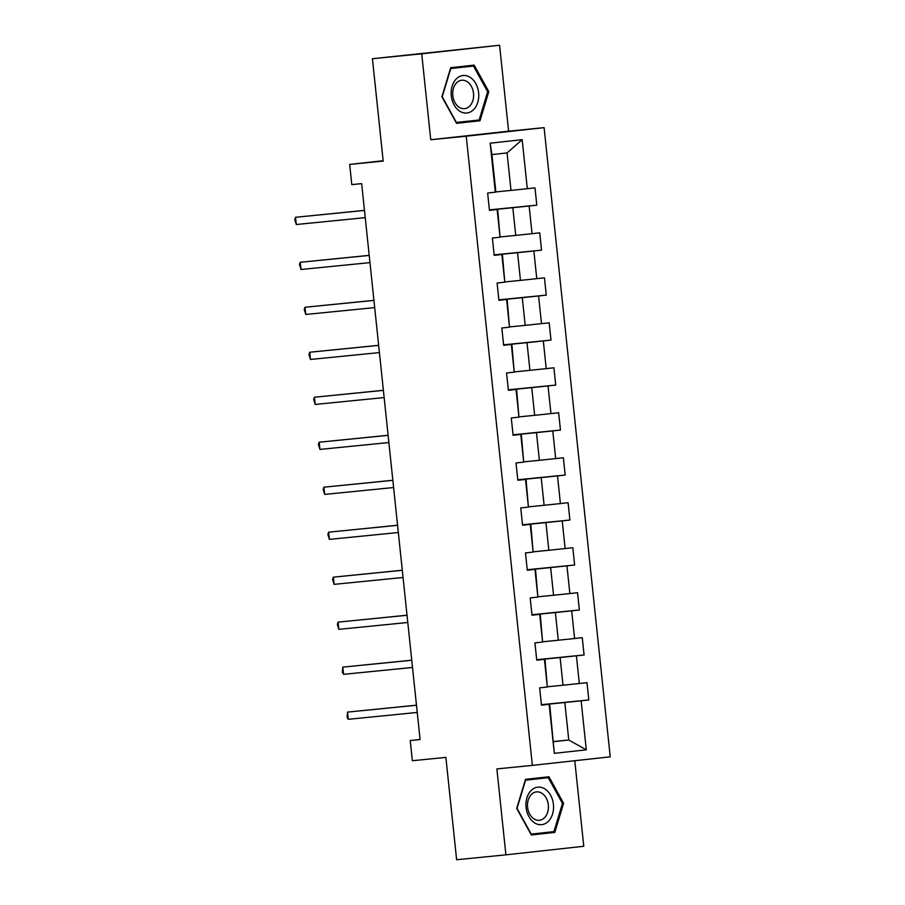 <?xml version="1.0" encoding="UTF-8"?>
<svg xmlns="http://www.w3.org/2000/svg" width="905" height="905" viewBox="0 0 905 905"><rect width="100%" height="100%" fill="white"/><g stroke="black" fill="none" stroke-linecap="round" stroke-linejoin="round"><path stroke-width="1.36" d="M499.583 45.25L372.43 58.723L421.719 53.814L430.746 139.732L466.233 136.203L544.097 127.639L508.61 131.18L499.583 45.25L421.719 53.814M466.233 136.203L532.366 765.381L610.23 756.818L544.097 127.639M532.366 765.381L496.879 768.911L505.906 854.84L583.77 846.277L574.777 760.72M505.906 854.84L456.629 859.75L445.871 757.383L412.352 760.72L410.237 740.539L420.09 739.555L361.661 183.625L351.796 184.609L349.681 164.416L383.188 161.079L372.43 58.723M495.838 191.917L511.008 190.412L507.072 152.922L491.913 154.585L495.861 192.075L487.648 193.059L489.458 210.356L497.139 209.519L500.058 237.201L492.377 238.038L494.187 255.346L501.868 254.497L504.786 282.179L497.105 283.027L498.915 300.324L506.596 299.487L509.504 327.158L501.834 328.006L503.644 345.303L511.325 344.466L514.232 372.147L506.551 372.984L508.372 390.293L516.054 389.444L518.961 417.126L511.28 417.974L513.101 435.271L520.782 434.434L523.69 462.116L516.008 462.953L517.83 480.261L525.511 479.412L528.418 507.094L520.737 507.931L522.558 525.239L530.24 524.391L533.147 552.073L525.466 552.921L527.287 570.218L534.968 569.381L537.875 597.062L530.194 597.9L532.016 615.208L539.697 614.359L542.604 642.041L534.923 642.889L536.744 660.186L544.425 659.338L547.333 687.019L539.652 687.868L541.473 705.165L549.154 704.328L554.301 753.345L586.293 749.826L568.77 740.007L564.833 702.518L541.439 704.848M495.329 192.211L490.171 143.194L522.162 139.675L527.31 188.704L534.991 187.855L536.812 205.152L489.413 209.881M586.293 749.826L581.134 700.809L588.816 699.961L586.994 682.664L579.313 683.501L576.406 655.82L584.087 654.982L582.266 637.674L574.596 638.523L571.677 610.841L579.358 609.993L577.548 592.696L569.867 593.544L566.949 565.863L574.63 565.014L572.82 547.717L565.139 548.554L562.22 520.873L569.901 520.036L568.091 502.728L560.41 503.576L557.503 475.894L565.184 475.046L563.363 457.749L555.681 458.597L552.774 430.916L560.455 430.067L558.634 412.771L550.953 413.608L548.045 385.926L555.727 385.089L553.905 367.781L546.224 368.629L543.317 340.947L550.998 340.099L549.177 322.802L541.495 323.651L538.588 295.969L546.269 295.12L544.448 277.824L536.767 278.661L533.86 250.979L541.541 250.142L539.719 232.834L532.038 233.682L529.131 206.001L536.812 205.152M500.058 237.201L497.671 209.372L489.447 210.198M489.424 210.039L512.83 207.709L515.737 235.391L500.567 236.906M529.131 206.001L512.83 207.709M532.038 233.682L515.737 235.391M504.786 282.179L502.399 254.362L494.175 255.176M494.153 255.029L517.558 252.699L520.466 280.38L505.295 281.885M533.86 250.979L517.558 252.699M536.767 278.661L520.466 280.38M509.504 327.158L507.128 299.34L498.904 300.166M498.881 300.007L522.287 297.677L525.194 325.359L510.024 326.863M538.588 295.969L522.287 297.677M541.495 323.651L525.194 325.359M514.232 372.147L511.857 344.319L503.633 345.144M503.61 344.986L527.015 342.656L529.923 370.337L514.753 371.853M543.317 340.947L527.015 342.656M546.224 368.629L529.923 370.337M518.961 417.126L516.585 389.308L508.361 390.123M508.339 389.976L531.744 387.645L534.651 415.327L519.481 416.832M548.045 385.926L531.744 387.645M550.953 413.608L534.651 415.327M523.69 462.116L521.314 434.287L513.09 435.113M513.067 434.954L536.461 432.624L539.38 460.306L524.21 461.81M552.774 430.916L536.461 432.624M555.681 458.597L539.38 460.306M528.418 507.094L526.043 479.277L517.818 480.091M517.796 479.933L541.19 477.602L544.109 505.284L528.939 506.8M557.503 475.894L541.19 477.602M560.41 503.576L544.109 505.284M533.147 552.073L530.771 524.255L522.536 525.07M522.524 524.923L545.919 522.592L548.826 550.274L533.667 551.779M562.22 520.873L545.919 522.592M565.139 548.554L548.826 550.274M537.875 597.062L535.5 569.234L527.264 570.06M527.253 569.901L550.647 567.571L553.555 595.252L538.396 596.757M566.949 565.863L550.647 567.571M569.867 593.544L553.555 595.252M542.604 642.041L540.228 614.224L531.993 615.038M531.982 614.88L555.376 612.549L558.283 640.231L543.124 641.747M571.677 610.841L555.376 612.549M574.596 638.523L558.283 640.231M547.333 687.019L544.957 659.202L536.722 660.017M536.71 659.869L560.105 657.539L563.012 685.221L547.853 686.725M576.406 655.82L560.105 657.539M579.313 683.501L563.012 685.221M554.301 753.345L549.686 704.181L541.45 705.006M553.611 741.512L568.77 740.007L553.622 741.67M581.134 700.809L564.833 702.518M383.154 160.739L349.681 164.416M420.078 739.453L410.237 740.539M522.162 139.675L507.072 152.922M491.913 154.585L490.171 143.194M527.31 188.704L511.008 190.412M588.816 699.961L541.416 704.678M584.087 654.982L536.688 659.7M579.358 609.993L531.959 614.721M574.63 565.014L527.23 569.731M569.901 520.036L522.502 524.753M565.184 475.046L517.784 479.774M560.455 430.067L513.056 434.785M555.727 385.089L508.327 389.806M550.998 340.099L503.599 344.828M546.269 295.12L498.87 299.838M541.541 250.142L494.141 254.859M563.589 803.289L548.939 776.75L525.5 779.329L516.698 808.448L531.348 834.987L554.799 832.408L563.589 803.289L562.469 803.402L553.939 831.616L531.224 834.116L517.027 808.403L525.556 780.201L548.272 777.7L562.469 803.414M430.746 139.732L508.61 131.18M450.701 67.683L441.9 96.801L456.55 123.34L480.001 120.761L488.802 91.643L474.152 65.115L450.701 67.683M531.303 834.896L546.518 833.234L546.767 832.408M541.122 778.413L540.704 777.655M546.518 833.234L554.799 832.408M456.505 123.261L471.72 121.587L471.969 120.761M466.324 66.766L465.917 66.02M450.452 68.509L473.485 66.054L487.671 91.767L488.802 91.643M471.72 121.587L480.001 120.761M416.481 705.176L347.543 712.099L416.481 705.233M348.289 719.305L347.079 717.224L347.543 712.099L348.289 719.305L417.239 712.439M544.878 788.922A18.847 13.756 84.3 0 0 526.925 797.837A18.847 13.756 84.3 0 0 534.617 822.894A18.847 13.756 84.3 0 0 552.582 813.98A18.847 13.756 84.3 0 0 544.878 788.922M541.835 793.233A14.265 10.419 84.3 0 0 536.541 791.886A14.265 10.419 84.3 0 0 527.57 803.459A14.265 10.419 84.3 0 0 534.063 818.946A14.265 10.419 84.3 0 0 539.369 820.281A14.265 10.419 84.3 0 0 548.34 808.708A14.265 10.419 84.3 0 0 541.835 793.233M525.251 780.144L548.272 777.7M451.278 95.772A18.847 13.756 84.3 0 0 466.923 113.001A18.847 13.756 84.3 0 0 478.632 92.763A18.847 13.756 84.3 0 0 462.987 75.522A18.847 13.756 84.3 0 0 451.278 95.772M452.805 95.579A14.265 10.419 84.3 0 0 464.57 108.645A14.265 10.419 84.3 0 0 473.507 93.306A14.265 10.419 84.3 0 0 461.742 80.24A14.265 10.419 84.3 0 0 452.805 95.579M487.671 91.767L479.152 119.969L456.425 122.469L442.228 96.756L450.758 68.554L473.485 66.054M411.752 660.198L342.814 667.121L411.752 660.254M343.572 674.327L342.35 672.245L342.814 667.121L343.572 674.327L412.51 667.46M407.024 615.219L338.085 622.131L407.024 615.264M338.843 629.348L337.327 624.382L338.085 622.131L338.843 629.348L407.782 622.482M402.295 570.229L333.357 577.152L402.295 570.286M334.115 584.358L332.599 579.392L333.357 577.152L334.115 584.358L403.053 577.492M397.567 525.251L328.628 532.174L397.567 525.307M329.386 539.38L327.87 534.414L328.628 532.174L329.386 539.38L398.324 532.513M392.838 480.272L323.9 487.184L392.838 480.317M324.657 494.402L323.142 489.435L323.9 487.184L324.657 494.402L393.596 487.535M388.109 435.282L319.171 442.206L388.109 435.339M319.929 449.412L318.413 444.446L319.171 442.206L319.929 449.412L388.867 442.545M383.381 390.304L314.442 397.227L383.392 390.36M315.2 404.433L313.684 399.467L314.442 397.227L315.2 404.433L384.15 397.567M378.652 345.325L309.714 352.237L378.663 345.371M310.472 359.455L308.956 354.489L309.714 352.237L310.472 359.455L379.421 352.588M373.923 300.336L304.985 307.259L373.935 300.392M305.743 314.465L304.227 309.499L304.985 307.259L305.743 314.465L374.693 307.598M369.195 255.357L300.256 262.28L369.206 255.414M301.014 269.486L299.498 264.52L300.256 262.28L301.014 269.486L369.964 262.62M364.466 210.379L295.528 217.291L364.477 210.424M296.286 224.508L294.77 219.542L295.528 217.291L296.286 224.508L365.235 217.641"/></g></svg>
